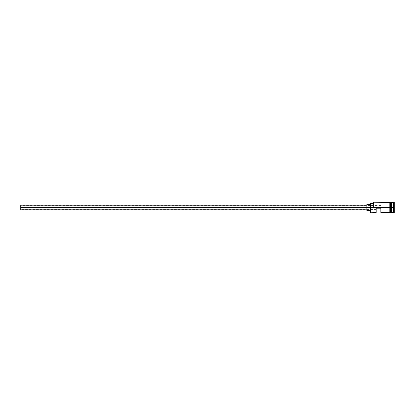 <?xml version="1.0" encoding="UTF-8"?>
<svg xmlns="http://www.w3.org/2000/svg" width="415" height="415" viewBox="0 0 415 415"><rect width="100%" height="100%" fill="white"/><g stroke="black" fill="none" stroke-linecap="round" stroke-linejoin="round"><path stroke-width="0.31" stroke-dasharray="2.08 1.56" d="M370.595 207.5L370.595 212.454L370.595 207.5L389.82 207.5L389.82 212.454L389.82 202.489L389.82 212.454L389.82 202.546L389.82 207.5L373.505 207.5L373.505 202.546L373.505 207.5L373.272 203.656L373.272 205.907L370.362 205.907L370.362 207.355L373.505 207.5L373.272 202.779L373.272 207.355L373.272 205.907L370.362 205.907L370.362 203.656L370.362 212.221L370.362 204.585L370.362 210.415L370.362 204.585L370.362 207.5L366.865 207.5L366.865 209.829L366.865 207.5L370.595 207.5M380.851 207.5L380.851 205.461L380.851 207.5L20.75 207.5L380.851 207.5L380.851 205.461L380.851 207.853L380.851 207.5L20.75 207.5L20.75 205.461L20.75 207.5L366.865 207.5L366.865 204.585L366.865 210.415L366.865 205.171L366.865 209.829L366.865 205.171L366.865 207.5L20.75 207.5L20.75 205.171L20.75 209.829L20.75 205.461L20.75 207.5L380.851 207.5L380.851 208.2L376.187 208.2L376.187 212.454L376.187 208.2L380.851 208.2L376.187 208.2L376.187 209.539L376.187 208.2L380.851 208.2L380.851 207.853L380.851 208.2L376.187 208.2L376.187 209.539L376.187 208.2L380.851 208.2L380.851 207.5M391.802 202.665L391.802 212.335L391.802 202.665M391.921 207.5L391.921 202.546L391.921 207.5L393.669 207.5L393.669 213.035L393.669 207.5L394.25 207.5L394.25 213.035L394.25 201.965L394.25 207.5L393.669 207.5L393.669 201.965L393.669 207.5L393.083 207.5L393.083 212.454L393.083 207.5L391.921 207.5L391.921 212.454L391.921 207.5M391.568 202.546L391.568 212.454L391.568 207.5L390.406 207.5L391.568 207.5L391.568 202.546M380.851 212.454L380.851 208.2L380.851 212.454M390.406 207.5L390.406 212.511L390.406 207.5M391.687 212.335L391.687 207.5L391.687 212.335M389.82 212.511L389.82 207.5L389.82 212.511M394.25 204.605L394.25 210.395L394.25 204.605L394.25 208.947L391.921 208.812L391.921 210.125L394.017 210.125L394.017 206.188L391.921 206.188L391.921 208.812L394.017 208.812L391.921 208.812L391.921 206.188L394.017 206.188L394.017 204.875L391.921 204.875L391.921 206.188L391.921 204.875L394.017 204.875L394.017 206.188L391.921 206.188L394.017 206.188L394.017 210.125L391.921 210.125L391.921 208.812L394.017 208.812L394.25 204.605M393.083 202.546L393.083 207.5L393.083 202.546M373.272 205.907L373.272 203.656L373.272 205.907M391.921 208.812L391.921 204.875L391.921 208.812M394.017 208.812L394.25 210.395L394.25 206.053L394.017 208.812M20.75 207.5L20.75 209.539L20.75 207.5M380.851 205.461L20.75 205.461M376.187 209.539L20.75 209.539"/><path stroke-width="0.62" d="M370.595 207.5L370.362 212.221L370.362 207.355L20.75 207.5L20.75 209.829L20.75 207.5L366.865 207.5L366.865 210.415L366.865 207.5L370.362 207.5L370.362 205.907L373.272 205.907L370.362 205.907L370.362 203.656L370.595 212.454L370.595 207.5L389.82 207.5L370.595 207.5M394.25 213.035L391.687 212.335L391.687 207.5L391.568 212.454L391.568 202.546L391.802 212.335L391.921 202.546L391.921 212.454L391.921 207.5L393.083 207.5L393.083 212.454L393.083 207.5L391.921 207.5L391.921 202.546L393.083 202.546L393.083 207.5L393.083 202.546L393.669 201.965L393.669 207.5L393.083 207.5L393.669 207.5L393.669 213.035L393.669 207.5L394.25 207.5L393.669 207.5L393.669 201.965L394.25 201.965L394.25 213.035L394.25 201.965M376.187 212.454L376.187 208.2L380.851 208.2L380.851 212.454L380.851 208.2L376.187 208.2L376.187 212.454L370.362 212.221M390.406 212.454L391.568 212.454L391.568 207.5L389.82 207.5L389.82 212.511L390.406 212.511L390.406 202.489L389.82 202.489L389.82 207.5L391.568 207.5L391.568 202.546L390.406 202.546M373.272 207.355L373.505 202.546L373.272 207.355M390.406 212.511L390.406 202.489M389.82 202.489L389.82 212.511M366.865 204.585L366.865 207.5L366.865 204.585L370.362 204.585M20.75 205.171L20.75 207.5L20.75 205.171L366.865 205.171M366.865 209.829L20.75 209.829M370.362 210.415L366.865 210.415M389.82 212.454L380.851 212.454M389.82 202.546L373.272 202.779M370.362 203.656L373.272 203.656"/></g></svg>
